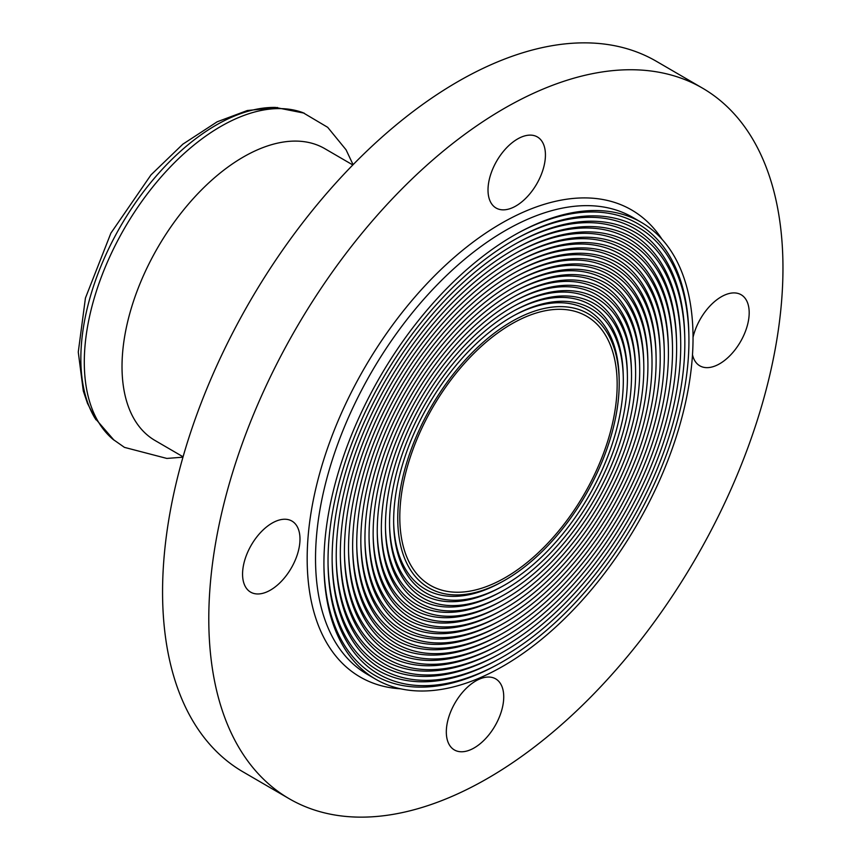 <?xml version="1.0" encoding="UTF-8"?>
<svg xmlns="http://www.w3.org/2000/svg" width="860" height="860" viewBox="0 0 860 860"><rect width="100%" height="100%" fill="white"/><g stroke="black" fill="none" stroke-linecap="round" stroke-linejoin="round"><path stroke-width="1.29" d="M304.236 113.154L275.49 107.446A188.125 105.522 120.2 0 0 224.395 120.647A188.125 105.522 120.2 0 0 103.716 259.613A188.125 105.522 120.2 0 0 94.858 418.024L114.079 440.234M183.083 456.81L155.069 440.513A168.818 94.686 -59.8 0 1 133.666 300.753A168.818 94.686 -59.8 0 1 250.84 152.951A168.818 94.686 -59.8 0 1 310.868 142.986A168.818 94.686 -59.8 0 1 324.811 148.662L352.815 164.959M182.976 457.176L166.84 458.434L124.453 447.372L113.004 439.342A189.834 106.479 -59.8 0 1 100.319 279.758A189.834 106.479 -59.8 0 1 229.158 121.916A189.834 106.479 -59.8 0 1 302.989 112.681L327.692 127.323L346.053 149.791L353.084 164.679M268.621 591.089A41.097 23.059 -59.8 0 1 250.615 592.132A41.097 23.059 -59.8 0 1 251.346 545.014A41.097 23.059 -59.8 0 1 291.938 521.074A41.097 23.059 -59.8 0 1 297.151 555.108A41.097 23.059 -59.8 0 1 268.621 591.089M514.076 206.97A41.097 23.059 -59.8 0 1 496.059 208.012A41.097 23.059 -59.8 0 1 496.8 160.885A41.097 23.059 -59.8 0 1 537.392 136.955A41.097 23.059 -59.8 0 1 542.596 170.979A41.097 23.059 -59.8 0 1 514.076 206.97M472.377 748.888A41.097 23.059 -59.8 0 1 454.36 749.931A41.097 23.059 -59.8 0 1 455.101 702.813A41.097 23.059 -59.8 0 1 495.693 678.873A41.097 23.059 -59.8 0 1 500.896 712.908A41.097 23.059 -59.8 0 1 472.377 748.888M693.031 337.335A41.097 23.059 -59.8 0 1 741.137 294.743A41.097 23.059 -59.8 0 1 746.351 328.778A41.097 23.059 -59.8 0 1 717.82 364.758A41.097 23.059 -59.8 0 1 699.803 365.812A41.097 23.059 -59.8 0 1 692.483 354.728M688.882 335.862A258.355 144.91 120.2 0 0 519.15 237.145A258.355 144.91 120.2 0 0 328.8 541.306A258.355 144.91 120.2 0 0 328.079 565.676A258.355 144.91 120.2 0 0 497.811 664.393A258.355 144.91 120.2 0 0 688.161 360.243A258.355 144.91 120.2 0 0 688.882 335.862L688.838 333.336A261.289 146.555 120.2 0 0 518.279 232.899M323.951 567.019A261.289 146.555 120.2 0 0 495.586 665.608L497.811 664.393M324.714 543.359A264.224 148.2 -59.8 0 1 519.397 232.297A264.224 148.2 -59.8 0 1 641.323 222.364A264.224 148.2 -59.8 0 1 692.246 358.179A264.224 148.2 -59.8 0 1 569.567 613.707A264.224 148.2 -59.8 0 1 375.637 679.185A264.224 148.2 -59.8 0 1 323.973 568.288A264.224 148.2 -59.8 0 1 324.714 543.359M684.786 338.474A252.485 141.62 120.2 0 0 518.902 242.004A252.485 141.62 120.2 0 0 332.885 539.252A252.485 141.62 120.2 0 0 332.175 563.074A252.485 141.62 120.2 0 0 498.058 659.545A252.485 141.62 120.2 0 0 684.076 362.296A252.485 141.62 120.2 0 0 684.786 338.474L684.732 335.948A255.42 143.265 120.2 0 0 518.032 237.758M328.058 564.407A255.42 143.265 120.2 0 0 495.833 660.749L498.058 659.545M680.679 341.087A246.616 138.32 120.2 0 0 518.666 246.863A246.616 138.32 120.2 0 0 336.969 537.188A246.616 138.32 120.2 0 0 336.281 560.462A246.616 138.32 120.2 0 0 498.295 654.686A246.616 138.32 120.2 0 0 679.991 364.361A246.616 138.32 120.2 0 0 680.679 341.087L680.636 338.56A249.55 139.976 120.2 0 0 517.795 242.617M332.154 561.795A249.55 139.976 120.2 0 0 496.08 655.89L498.295 654.686M676.583 343.699A240.746 135.031 120.2 0 0 518.419 251.711A240.746 135.031 120.2 0 0 341.054 535.135A240.746 135.031 120.2 0 0 340.377 557.85A240.746 135.031 120.2 0 0 498.542 649.837A240.746 135.031 120.2 0 0 675.906 366.414A240.746 135.031 120.2 0 0 676.583 343.699L676.53 341.173A243.681 136.675 120.2 0 0 517.548 247.465M336.26 559.183A243.681 136.675 120.2 0 0 496.317 651.041L498.542 649.837M672.488 346.311A234.866 131.741 120.2 0 0 518.182 256.57A234.866 131.741 120.2 0 0 345.139 533.071A234.866 131.741 120.2 0 0 344.473 555.237A234.866 131.741 120.2 0 0 498.779 644.978A234.866 131.741 120.2 0 0 671.821 368.467A234.866 131.741 120.2 0 0 672.488 346.311L672.434 343.785A237.801 133.386 120.2 0 0 517.312 252.324M340.356 556.581A237.801 133.386 120.2 0 0 496.564 646.183L498.779 644.978M668.381 348.923A228.996 128.441 120.2 0 0 517.935 261.429A228.996 128.441 120.2 0 0 349.224 531.018A228.996 128.441 120.2 0 0 348.579 552.625A228.996 128.441 120.2 0 0 499.026 640.12A228.996 128.441 120.2 0 0 667.736 370.531A228.996 128.441 120.2 0 0 668.381 348.923L668.338 346.397A231.931 130.086 120.2 0 0 517.064 257.183M344.452 553.969A231.931 130.086 120.2 0 0 496.8 641.323L499.026 640.12M664.286 351.536A223.127 125.151 120.2 0 0 517.698 266.277A223.127 125.151 120.2 0 0 353.31 528.964A223.127 125.151 120.2 0 0 352.675 550.013A223.127 125.151 120.2 0 0 499.273 635.271A223.127 125.151 120.2 0 0 663.662 372.584A223.127 125.151 120.2 0 0 664.286 351.536L664.232 349.01A226.062 126.796 120.2 0 0 516.817 262.031M348.558 551.357A226.062 126.796 120.2 0 0 497.048 636.475L499.273 635.271M660.179 354.148A217.257 121.862 120.2 0 0 517.451 271.137A217.257 121.862 120.2 0 0 357.384 526.9A217.257 121.862 120.2 0 0 356.782 547.401A217.257 121.862 120.2 0 0 499.51 630.412A217.257 121.862 120.2 0 0 659.577 374.648A217.257 121.862 120.2 0 0 660.179 354.148L660.136 351.622A220.192 123.507 120.2 0 0 516.581 266.89M352.654 548.744A220.192 123.507 120.2 0 0 497.284 631.616L499.51 630.412M656.083 356.76A211.388 118.562 120.2 0 0 517.215 275.985A211.388 118.562 120.2 0 0 361.469 524.847A211.388 118.562 120.2 0 0 360.877 544.788A211.388 118.562 120.2 0 0 499.757 625.553A211.388 118.562 120.2 0 0 655.492 376.702A211.388 118.562 120.2 0 0 656.083 356.76L656.029 354.234A214.323 120.206 120.2 0 0 516.333 271.749M356.76 546.132A214.323 120.206 120.2 0 0 497.531 626.757L499.757 625.553M651.987 359.373A205.508 115.272 120.2 0 0 516.967 280.844A205.508 115.272 120.2 0 0 365.554 522.783A205.508 115.272 120.2 0 0 364.984 542.176A205.508 115.272 120.2 0 0 499.993 620.705A205.508 115.272 120.2 0 0 651.407 378.755A205.508 115.272 120.2 0 0 651.987 359.373L651.934 356.846A208.442 116.917 120.2 0 0 516.097 276.598M360.856 543.52A208.442 116.917 120.2 0 0 497.768 621.909L499.993 620.705M647.881 361.985A199.638 111.972 120.2 0 0 516.72 285.703A199.638 111.972 120.2 0 0 369.639 520.73A199.638 111.972 120.2 0 0 369.08 539.564A199.638 111.972 120.2 0 0 500.24 615.846A199.638 111.972 120.2 0 0 647.322 380.819A199.638 111.972 120.2 0 0 647.881 361.985L647.838 359.458A202.573 113.627 120.2 0 0 515.85 281.457M364.962 540.908A202.573 113.627 120.2 0 0 498.015 617.05L500.24 615.846M643.785 364.597A193.769 108.682 120.2 0 0 516.484 290.551A193.769 108.682 120.2 0 0 373.724 518.677A193.769 108.682 120.2 0 0 373.175 536.952A193.769 108.682 120.2 0 0 500.477 610.987A193.769 108.682 120.2 0 0 643.237 382.872A193.769 108.682 120.2 0 0 643.785 364.597L643.731 362.06A196.703 110.327 120.2 0 0 515.613 286.315M369.058 538.295A196.703 110.327 120.2 0 0 498.262 612.202L500.477 610.987M639.679 367.209A187.899 105.393 120.2 0 0 516.236 295.41A187.899 105.393 120.2 0 0 377.809 516.613A187.899 105.393 120.2 0 0 377.282 534.339A187.899 105.393 120.2 0 0 500.724 606.139A187.899 105.393 120.2 0 0 639.152 384.936A187.899 105.393 120.2 0 0 639.679 367.209L639.636 364.672A190.834 107.038 120.2 0 0 515.366 291.164M373.154 535.683A190.834 107.038 120.2 0 0 498.499 607.343L500.724 606.139M635.583 369.811A182.019 102.093 120.2 0 0 516 300.269A182.019 102.093 120.2 0 0 381.894 514.559A182.019 102.093 120.2 0 0 381.378 531.727A182.019 102.093 120.2 0 0 500.961 601.28A182.019 102.093 120.2 0 0 635.078 386.989A182.019 102.093 120.2 0 0 635.583 369.811L635.529 367.285A184.964 103.748 120.2 0 0 515.129 296.023M377.26 533.071A184.964 103.748 120.2 0 0 498.746 602.484L500.961 601.28M631.487 372.423A176.15 98.803 120.2 0 0 515.753 305.117A176.15 98.803 120.2 0 0 385.979 512.495A176.15 98.803 120.2 0 0 385.484 529.115A176.15 98.803 120.2 0 0 501.208 596.432A176.15 98.803 120.2 0 0 630.993 389.042A176.15 98.803 120.2 0 0 631.487 372.423L631.433 369.897A179.084 100.448 120.2 0 0 514.882 300.882M381.356 530.459A179.084 100.448 120.2 0 0 498.983 597.635L501.208 596.432M627.381 375.035A170.28 95.514 120.2 0 0 515.516 309.976A170.28 95.514 120.2 0 0 390.053 510.442A170.28 95.514 120.2 0 0 389.58 526.503A170.28 95.514 120.2 0 0 501.455 591.572A170.28 95.514 120.2 0 0 626.908 391.106A170.28 95.514 120.2 0 0 627.381 375.035L627.338 372.509A173.215 97.158 120.2 0 0 514.635 305.73M385.463 527.846A173.215 97.158 120.2 0 0 499.23 592.776L501.455 591.572M623.285 377.647A164.41 92.213 120.2 0 0 515.269 314.835A164.41 92.213 120.2 0 0 394.138 508.389A164.41 92.213 120.2 0 0 393.676 523.901A164.41 92.213 120.2 0 0 501.692 586.713A164.41 92.213 120.2 0 0 622.823 393.16A164.41 92.213 120.2 0 0 623.285 377.647L623.231 375.121A167.345 93.858 120.2 0 0 514.398 310.589M389.558 525.234A167.345 93.858 120.2 0 0 499.466 587.917L501.692 586.713M619.178 380.26A158.541 88.924 120.2 0 0 512.334 321.188A158.541 88.924 120.2 0 0 398.223 506.325A158.541 88.924 120.2 0 0 501.939 581.865A158.541 88.924 120.2 0 0 618.738 395.224A158.541 88.924 120.2 0 0 619.178 380.26L619.135 377.733A161.476 90.569 120.2 0 0 514.151 315.448M393.654 522.622A161.476 90.569 120.2 0 0 499.714 583.069L501.939 581.865M781.729 299.409A411.026 230.544 -59.8 0 1 590.895 696.89A411.026 230.544 -59.8 0 1 289.239 798.746A411.026 230.544 -59.8 0 1 210.023 587.466A411.026 230.544 -59.8 0 1 400.857 189.995A411.026 230.544 -59.8 0 1 702.512 88.139A411.026 230.544 -59.8 0 1 781.729 299.409M289.239 798.746L243.014 771.861A411.026 230.544 -59.8 0 1 163.798 560.591A411.026 230.544 -59.8 0 1 354.632 163.11A411.026 230.544 -59.8 0 1 656.288 61.253L702.512 88.139M400.265 505.293A155.606 87.279 -59.8 0 1 472.505 354.825A155.606 87.279 -59.8 0 1 586.713 316.265A155.606 87.279 -59.8 0 1 616.695 396.245A155.606 87.279 -59.8 0 1 544.455 546.723A155.606 87.279 -59.8 0 1 430.258 585.284A155.606 87.279 -59.8 0 1 400.265 505.293M375.637 679.185L367.241 674.294A264.224 148.2 -59.8 0 1 316.319 538.478A264.224 148.2 -59.8 0 1 438.987 282.951A264.224 148.2 -59.8 0 1 632.917 217.472L641.323 222.364M400.738 688.838A270.104 151.5 -59.8 0 1 364.919 367.274A270.104 151.5 -59.8 0 1 662.125 239.413M95.911 419.755L87.494 403.362L83.302 390.977L78.271 352.073L85.43 298.054L110.897 233.135L151.037 174.838L182.868 144.157L217.139 121.808L247.325 110.521L277.511 107.511"/></g></svg>
